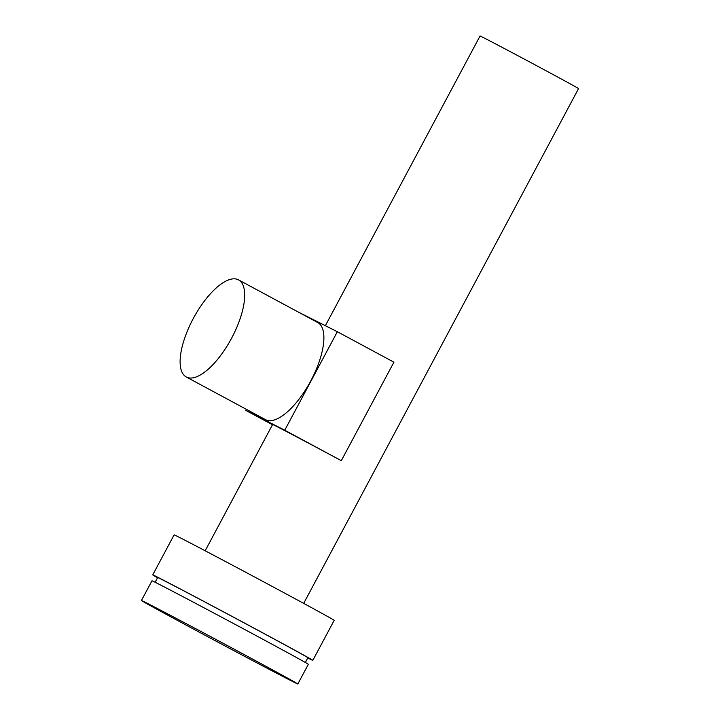 <?xml version="1.0" encoding="UTF-8"?>
<svg xmlns="http://www.w3.org/2000/svg" width="720" height="720" viewBox="0 0 720 720"><rect width="100%" height="100%" fill="white"/><g stroke="black" fill="none" stroke-linecap="round" stroke-linejoin="round"><path stroke-width="1.08" d="M231.597 338.202A55.134 21.537 118.3 0 1 186.264 376.974A55.134 21.537 118.3 0 1 193.203 318.645A55.134 21.537 118.3 0 1 238.536 279.882A55.134 21.537 118.3 0 1 231.597 338.202M238.536 279.882L317.736 322.524A55.134 21.537 118.3 0 1 310.797 380.844A55.134 21.537 118.3 0 1 265.464 419.616L186.264 376.974M250.497 657.972A88.641 0.729 28.1 0 1 297.828 684A88.641 0.729 28.1 0 1 188.775 626.526A88.641 0.729 28.1 0 1 141.444 600.498A88.641 0.729 28.1 0 1 250.497 657.972M141.444 600.498L151.965 580.797A88.641 0.729 28.1 0 1 261.018 638.271A88.641 0.729 28.1 0 1 308.349 664.299L297.828 684M155.142 582.264L157.671 577.521A85.149 0.693 28.1 0 1 262.431 632.727A85.149 0.693 28.1 0 1 307.899 657.729L305.361 662.481M157.554 577.746A90.729 0.738 28.1 0 1 152.748 574.884A90.729 0.738 28.1 0 1 264.375 633.717A90.729 0.738 28.1 0 1 312.822 660.357A90.729 0.738 28.1 0 1 307.773 657.954M152.748 574.884L174.114 534.87A90.729 0.738 28.1 0 1 285.741 593.694A90.729 0.738 28.1 0 1 334.188 620.343L312.822 660.357M325.395 325.638L480.042 36A55.836 0.459 28.1 0 1 548.739 72.198A55.836 0.459 28.1 0 1 578.556 88.596L303.687 603.387M205.173 550.791L272.619 424.485A55.836 0.459 28.1 0 1 341.307 460.683L393.912 362.178L337.338 331.722L298.368 312.093M337.338 331.722L284.742 430.227L245.862 410.418L272.475 424.746M284.742 430.227L341.307 460.683M246.42 409.365L245.862 410.418"/></g></svg>
